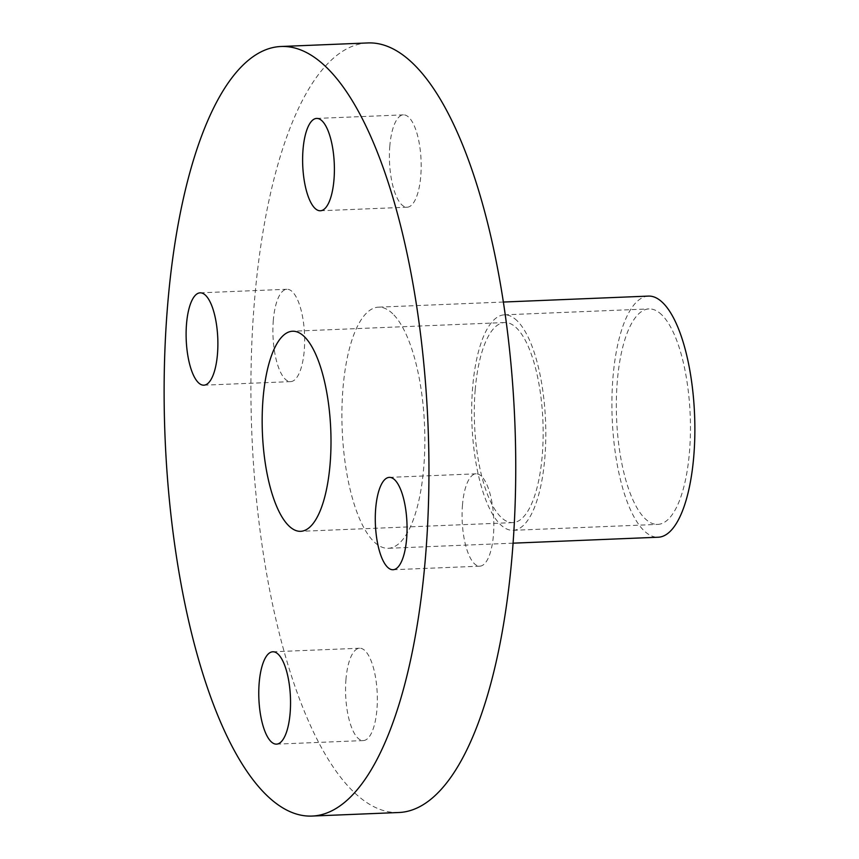 <?xml version="1.0" encoding="UTF-8"?>
<svg xmlns="http://www.w3.org/2000/svg" width="859" height="859" viewBox="0 0 859 859"><rect width="100%" height="100%" fill="white"/><g stroke="black" fill="none" stroke-linecap="round" stroke-linejoin="round"><path stroke-width="0.64" stroke-dasharray="4.29 3.22" d="M648.438 296.097A120.668 41.221 -92.3 0 0 612.188 418.344A120.668 41.221 -92.3 0 0 658.327 537.219M661.752 314.834A107.826 36.84 -92.3 0 0 648.964 308.918A107.826 36.84 -92.3 0 0 616.569 418.172A107.826 36.84 -92.3 0 0 657.801 524.398A107.826 36.84 -92.3 0 0 690.4 433.774A107.826 36.84 -92.3 0 0 661.752 314.834M392.746 313.782A120.668 41.221 -92.3 0 0 378.432 307.157A120.668 41.221 -92.3 0 0 342.183 429.414A120.668 41.221 -92.3 0 0 388.311 548.289A120.668 41.221 -92.3 0 0 424.797 446.884A120.668 41.221 -92.3 0 0 392.746 313.782M389.825 145.944A46.214 15.784 -92.3 0 0 407.187 207.212A46.214 15.784 -92.3 0 0 421.071 160.397A46.214 15.784 -92.3 0 0 403.408 114.87A46.214 15.784 -92.3 0 0 389.825 145.944M367.609 42.95A385.09 131.577 -92.3 0 0 254.393 301.885A385.09 131.577 -92.3 0 0 399.145 812.496M273.312 320.343A46.214 15.784 -92.3 0 0 290.675 381.621A46.214 15.784 -92.3 0 0 304.558 334.795A46.214 15.784 -92.3 0 0 286.895 289.268A46.214 15.784 -92.3 0 0 273.312 320.343M462.486 504.899A46.214 15.784 -92.3 0 0 479.859 566.167A46.214 15.784 -92.3 0 0 493.742 519.351A46.214 15.784 -92.3 0 0 476.069 473.824A46.214 15.784 -92.3 0 0 462.486 504.899M345.973 679.297A46.214 15.784 -92.3 0 0 363.346 740.576A46.214 15.784 -92.3 0 0 377.23 693.761A46.214 15.784 -92.3 0 0 359.556 648.234A46.214 15.784 -92.3 0 0 345.973 679.297M517.107 320.761A107.826 36.84 -92.3 0 0 504.319 314.845A107.826 36.84 -92.3 0 0 471.924 424.088A107.826 36.84 -92.3 0 0 513.145 530.325A107.826 36.84 -92.3 0 0 545.755 439.701A107.826 36.84 -92.3 0 0 517.107 320.761M475.199 389.868A100.127 34.21 -92.3 0 0 500.958 517.139A100.127 34.21 -92.3 0 0 512.834 522.626A100.127 34.21 -92.3 0 0 542.92 421.189A100.127 34.21 -92.3 0 0 504.641 322.544A100.127 34.21 -92.3 0 0 475.199 389.868M320.407 210.766L407.187 207.212M316.617 118.424L403.408 114.87M276.555 744.13L363.346 740.576M272.765 651.788L359.556 648.234M393.068 569.732L479.859 566.167M389.288 477.379L476.069 473.824M203.894 385.176L290.675 381.621M200.104 292.833L286.895 289.268M503.277 302.046L378.432 307.157M513.156 543.167L388.311 548.289M513.145 530.325L657.801 524.398M504.319 314.845L648.964 308.918M504.641 322.544L292.489 331.241M512.834 522.626L300.682 531.324"/><path stroke-width="1.29" d="M513.156 543.167L658.327 537.219A120.668 41.221 -92.3 0 0 694.813 435.814A120.668 41.221 -92.3 0 0 662.751 302.712A120.668 41.221 -92.3 0 0 648.438 296.097L503.277 302.046M312.354 816.05L399.145 812.496A385.09 131.577 -92.3 0 0 514.842 422.338A385.09 131.577 -92.3 0 0 367.609 42.95L280.818 46.504A385.09 131.577 -92.3 0 0 167.602 305.45A385.09 131.577 -92.3 0 0 312.354 816.05A385.09 131.577 -92.3 0 0 428.05 425.892A385.09 131.577 -92.3 0 0 280.818 46.504M259.182 682.862A46.214 15.784 -92.3 0 0 276.555 744.13A46.214 15.784 -92.3 0 0 290.439 697.315A46.214 15.784 -92.3 0 0 272.765 651.788A46.214 15.784 -92.3 0 0 259.182 682.862M303.034 149.498A46.214 15.784 -92.3 0 0 320.407 210.766A46.214 15.784 -92.3 0 0 334.291 163.951A46.214 15.784 -92.3 0 0 316.617 118.424A46.214 15.784 -92.3 0 0 303.034 149.498M375.694 508.453A46.214 15.784 -92.3 0 0 393.068 569.732A46.214 15.784 -92.3 0 0 406.951 522.906A46.214 15.784 -92.3 0 0 389.288 477.379A46.214 15.784 -92.3 0 0 375.694 508.453M186.521 323.897A46.214 15.784 -92.3 0 0 203.894 385.176A46.214 15.784 -92.3 0 0 217.778 338.349A46.214 15.784 -92.3 0 0 200.104 292.833A46.214 15.784 -92.3 0 0 186.521 323.897M288.817 525.826A100.127 34.21 87.7 0 1 262.21 415.38A100.127 34.21 87.7 0 1 292.489 331.241A100.127 34.21 87.7 0 1 330.769 429.876A100.127 34.21 87.7 0 1 300.682 531.324A100.127 34.21 87.7 0 1 288.817 525.826"/></g></svg>
